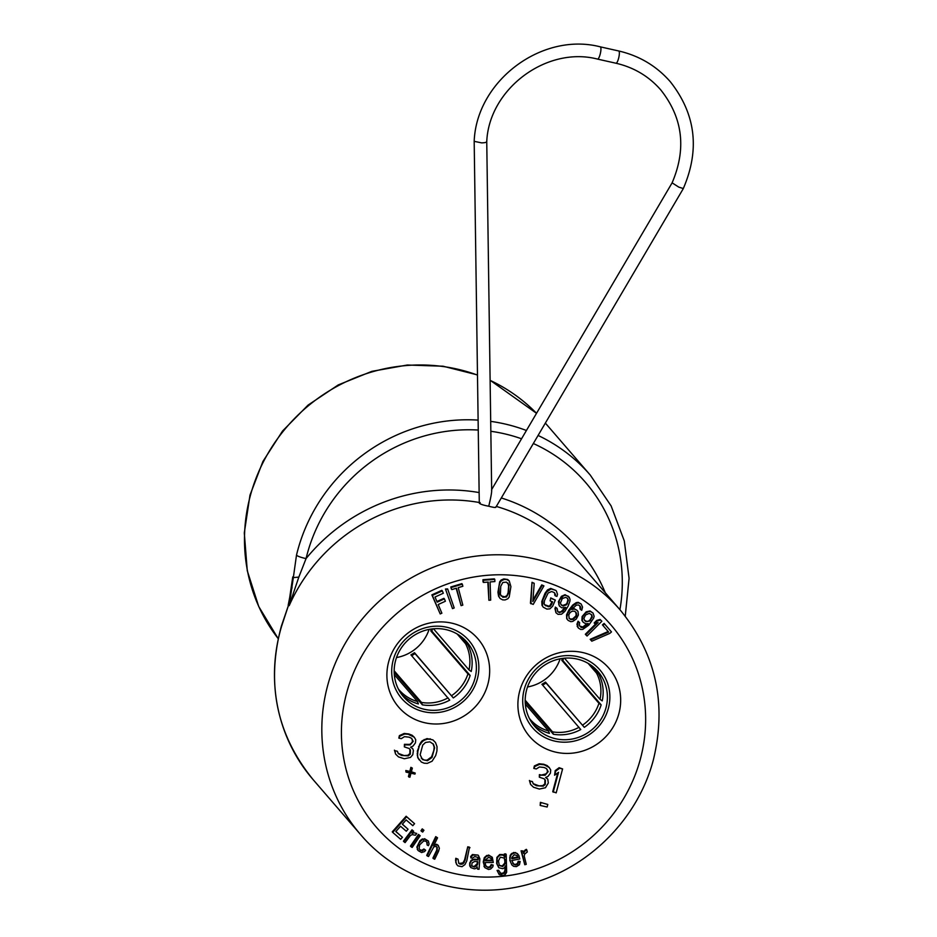 <?xml version="1.0" encoding="UTF-8"?>
<svg xmlns="http://www.w3.org/2000/svg" width="937" height="937" viewBox="0 0 937 937"><rect width="100%" height="100%" fill="white"/><g stroke="black" fill="none" stroke-linecap="round" stroke-linejoin="round"><path stroke-width="1.41" d="M479.275 502.501A171.635 164.35 139.2 0 0 289.182 605.665L288.596 604.974L292.754 576.911L293.34 577.59L289.182 605.665L298.821 577.11L293.34 577.59L296.49 555.184A8.374 1.452 13.5 0 0 306.059 558.569A163.261 156.327 -40.8 0 1 307.559 552.795A163.261 156.327 -40.8 0 1 478.257 430.048M298.821 577.11L306.059 558.569A180.009 172.361 139.2 0 1 479.135 492.569M683.096 188.466L678.845 187.154L672.11 182.844L491.656 489.582M480.189 502.665L479.404 503.298C480.751 504.352 483.855 505.324 488.739 506.226C493.834 507.561 496.165 507.807 495.732 506.964M288.596 604.974L281.51 626.513A8.374 1.347 -163.5 0 1 281.369 626.127L288.596 604.974M291.946 588.249A171.635 164.35 -40.8 0 1 292.754 576.911L292.344 583.833L288.186 605.267M412.795 748.78L413.381 750.537L412.784 754.718L410.476 757.436L404.339 758.759L398.518 756.909L395.59 754.098L394.922 750.701L397.393 751.263L398.342 753.629L401.54 755.433L408.263 755.866L410.301 754.156L410.394 749.869L409.188 748.511L404.362 746.894L404.901 744.856L410.137 744.95L413.217 741.319L411.413 738.227L409.071 737.161L404.468 736.658L401.305 738.649L398.822 738.098L399.865 736.166L404.655 734.011L408.263 734.28L414.306 737.255L415.747 739.738L415.419 742.9L412.983 746.133L410.582 747.211L412.795 748.78L410.769 747.129M414.306 737.255L412.116 735.24L408.778 733.952L404.175 733.46L399.396 735.615L398.822 738.098M412.163 739.059L412.467 741.799L410.933 743.603L409.668 744.4L404.433 744.306L404.362 746.894M409.926 749.342L409.832 753.617L407.794 755.316L404.046 755.55L398.178 753.348M394.922 750.701L397.393 751.263M394.442 750.162L395.59 754.098M417.363 750.994L420.678 742.561L422.212 740.745L427.003 738.579L432.964 739.925L435.506 742.549L437.029 746.672L436.935 750.97L435.705 755.55L432.086 761.207L427.295 763.374L424.18 763.21L421.345 762.039L417.715 757.541L417.363 750.994L417.843 751.533L419.073 746.953L418.593 746.402M408.907 777.054L409.996 772.978L406.026 772.088L406.295 771.069L410.265 771.959L411.355 767.883L412.35 768.106L411.261 772.182L415.232 773.072L414.95 774.091L410.98 773.201L409.891 777.277L408.427 776.504L409.41 772.849M411.366 771.76L415.232 773.072M406.026 772.088L405.826 770.519L409.797 771.409L410.886 767.344L412.35 768.106M547.77 779.092L548.309 782.992L545.451 787.748L539.314 789.059L533.493 787.221L530.565 784.398L529.897 781.013L532.38 781.563L533.317 783.941L536.514 785.733L543.237 786.166L545.275 784.468L545.381 780.17L544.163 778.823L539.337 777.195L539.876 775.157L545.111 775.25L548.192 771.631L546.388 768.527L544.046 767.462L539.443 766.97L536.28 768.961L533.797 768.399L534.84 766.478L539.63 764.311L544.233 764.803L549.281 767.555L550.722 770.038L550.394 773.201L547.958 776.433L545.557 777.511L547.77 779.092L545.744 777.429M549.281 767.555L547.091 765.552L543.753 764.252L539.162 763.76L534.371 765.927L533.797 768.399M547.149 769.371L547.442 772.1L545.908 773.915L541.387 775.063L539.407 774.606L539.337 777.195M544.912 779.654L544.807 783.918L542.769 785.616L539.021 785.862L533.153 783.66M529.897 781.013L532.38 781.563M529.417 780.462L530.565 784.398M553.205 792.187L558.522 772.334L554.587 775.227L555.688 771.151L559.612 768.258L559.143 767.708L562.598 768.926L556.18 792.854L552.736 791.636L557.749 772.896M559.143 767.708L555.208 770.601L554.587 775.227M540.391 802.353L547.805 804.461L547.126 807.003L540.18 805.445L540.391 802.353L547.805 804.461M444.396 598.884L445.391 601.238L438.2 604.517L441.877 613.185L440.214 613.934L432.344 595.417L442.323 590.896L443.318 593.25L435.014 597.021L437.192 602.151L444.396 598.884L443.915 598.333L436.923 601.507M442.323 590.896L441.842 590.345L431.875 594.866L440.214 613.934M445.93 589.549L447.64 588.916L445.462 589.01L452.489 608.617L445.462 589.01M461.836 583.646L450.802 586.96L451.353 589.033L451.283 587.499L462.304 584.184L461.836 583.646M456.167 588.272L461.086 605.642L456.471 588.19L451.833 589.584M494.326 578.855L482.942 579.71L483.023 581.877L483.492 582.427L483.422 580.261L494.806 579.394L494.326 578.855M487.826 582.1L488.891 600.266L488.282 582.064L483.492 582.427M499.023 596.693L498.941 586.234L500.147 582.357L501.471 580.659L504.27 579.453L506.659 579.534L509.248 580.928L507.643 579.476L503.79 578.902L501.002 580.108L499.667 581.807L497.957 592.207L498.554 596.143L500.089 598.474L498.554 596.143M541.727 584.899L543.928 585.894L533.212 604.412L530.447 603.241L532.005 582.299L534.207 583.294L532.848 601.577L542.207 585.438L541.727 584.899L532.966 600.02M551.214 598.462L555.325 600.09L550.733 597.911L550.148 600.886L550.733 597.911M552.01 601.624L549.937 605.665L548.754 606.145L544.491 604.67M554.657 592.969L554.798 595.241L555.044 593.917M542.488 605.934L542.863 599.914L546.669 591.915L551.167 588.951L555.91 590.462L550.698 588.413L547.442 589.97L545.029 593.285L541.785 601.519L542.019 605.384L543.237 607.176L542.019 605.384M559.424 612.575L562.809 611.357L565.725 607.399L561.778 607.808L559.401 606.052L558.757 604.213L559.424 600.055L563.559 595.721L565.503 595.253L568.326 596.237L570.047 599.153L569.954 601.109L568.115 606.157L564.812 611.416L561.544 614.203L558.077 614.367L555.957 612.751L555.313 607.106L557.093 608.336L557.866 611.756L559.424 612.575L557.527 611.275M554.927 608.429L555.957 612.751M569.403 597.314L565.046 594.702L561.427 596.307L558.382 601.695L559.401 606.052M564.777 607.68L561.169 611.697L558.956 612.025M574.358 609.05L577.04 610.327L573.877 608.511L571.875 609.518L574.358 609.05L573.877 608.511M579.839 605.794L580.05 608.921L580.331 607.504M567.178 619.216L566.733 617.307L567.822 613.22L573.198 605.607L576.723 603.159L578.703 602.889L581.151 604.002L578.234 602.339L576.255 602.608L572.73 605.056L568.9 609.975L566.557 614.813L566.709 618.666L568.138 620.399L566.709 618.666M577.625 626.83L577.883 622.964L578.527 621.77L579.652 622.718L578.059 621.219L576.911 624.323L578.457 628.118L577.157 626.291M582.357 620.926L582.603 617.061L584.782 613.665L588.518 611.58L590.509 611.51L593.039 613.067L590.041 610.971L586.211 611.814L582.135 616.499L581.889 620.376L583.177 622.203L581.889 620.376M587.194 623.632L582.767 626.947L579.593 626.01M597.162 620.985L600.617 620.013L601.859 621.254L600.137 619.462L596.693 620.435L594.163 622.953L594.644 623.503L597.162 620.985L596.693 620.435M596.67 622.929L585.332 634.255L585.812 634.806L598.099 622.531L594.644 623.503M610.994 631.386L604.119 623.421L602.432 624.874L602.913 625.424L604.588 623.972L604.119 623.421M608.172 631.515L590.193 639.315L590.661 639.866L608.64 632.053L602.913 625.424M402.442 837.315L400.661 839.306L392.72 832.407L406.611 816.783L414.564 823.682L412.795 825.684L406.166 819.922L402.324 824.244L408.063 829.233L406.283 831.224L400.544 826.247L395.812 831.564L402.442 837.315L395.882 831.482M408.063 829.233L402.395 824.173M414.564 823.682L406.143 816.232L392.24 831.857L392.72 832.407M416.742 833.473L415.396 835.242L412.221 834.598L410.441 835.499L405.1 842.597L403.917 841.742L412.467 830.381L413.65 831.236L412.046 833.368L414.306 832.806L416.742 833.473L412.76 832.431M413.65 831.236L411.999 829.831L403.437 841.192L403.917 841.742M418.944 834.937L420.174 835.734L418.476 834.387L410.453 846.111L410.933 846.661L418.944 834.937L418.476 834.387M422.704 829.432L423.934 830.241L422.236 828.882L420.982 830.721L421.451 831.271L422.704 829.432L422.236 828.882M417.703 849.847L417.34 847.61L418.839 843.37L421.873 839.985L425.058 839.236L422.364 838.966L419.987 840.676L416.86 847.06L418.253 850.655L417.234 849.297M425.058 839.236L428.396 841.098L429.052 844.014L428.396 845.678L427.12 844.963L427.225 842.48L425.656 841.098L423.665 840.993L419.659 844.846L419.132 848.617L420.209 850.234L422.236 850.855L424.391 849.531L425.667 850.246L423.922 848.981L421.755 850.316L419.87 849.73M426.792 842.105L427.12 844.963M428.396 841.098L424.555 838.685M436.841 846.919L436.759 850.105L432.917 858.105L433.386 858.655L437.216 850.679L436.759 850.105M437.216 850.679L437.216 847.294L436.326 846.427L433.866 846.79L428.537 856.512L427.19 855.914L436.197 837.186L437.544 837.783L433.714 845.748L435.822 844.752L438.176 845.303L436.619 844.284L434.264 844.612M437.544 837.783L435.728 836.636L426.722 855.364L427.19 855.914M455.804 858.28L458.017 859.194L458.837 863.375L459.891 864.031L459.411 863.481L462.937 862.848L464.541 860.037L467.75 846.814L469.496 847.177L466.755 860.939L464.951 864.593L462 866.69L457.924 865.87L456.495 864.242L455.569 860.482L455.804 858.28L458.017 859.194M459.411 863.481L458.556 862.954M471.088 857.121L472.869 855.106L478.034 855.083L472.4 854.556L470.608 856.582L470.96 857.987L470.608 856.582M477.765 857.39L477.741 859.44L474.473 859.135L471.323 860.154L469.589 863.937L470.831 867.615L469.648 865.694M484.417 866.866L483.691 862.52L484.769 858.175L486.338 856.43L489.067 855.551L486.783 855.446L484.3 857.624L483.223 861.97L484.979 867.732L483.949 866.315M489.067 855.551L492.288 857.285L493.284 862.497L485.19 862.52L485.671 865.554L488.271 867.721L490.391 867.287L491.679 865.109L493.178 865.109L491.199 864.558L489.922 866.737L487.802 867.182L486.268 866.479M492.288 857.285L488.587 855.012M497.067 870.414L499.269 874.701L497.067 870.414L498.566 870.262L501.342 874.057L499.878 872.921M501.342 874.057L504.305 873.319L505.125 871.937L505.371 865.823L504.574 867.639L502.829 868.681L498.859 867.779L497.137 864.043L497.125 858.819L498.191 856.547L500.206 855.036L503.228 855.165L504.856 857.168L504.692 854.579L506.191 854.427L505.722 853.876L504.223 854.029L504.352 856.149M503.848 855.54L502.736 854.603L499.737 854.485L496.891 857.39L496.657 863.492L498.859 867.779M504.996 866.924L504.902 870.485L503.837 872.769L500.862 873.507M509.81 860.26L511.836 864.898L509.81 860.26L510.478 854.86L513.769 852.447L517.294 853.513L518.922 855.586L519.766 858.948L511.766 860.517L513.909 864.488L512.738 863.235M513.909 864.488L515.83 864.992L517.833 864.16L518.676 861.794L520.164 861.501L518.208 861.244L517.365 863.609L515.35 864.441L513.441 863.937M526.793 849.894L527.297 851.979L524.685 854.052L524.216 855.973L526.254 864.324L524.79 864.734L521.546 851.358L522.998 850.948L523.607 853.455L524.661 851.382L526.793 849.894L526.313 849.344L524.966 850.164L523.338 852.365M522.998 850.948L521.066 850.808L524.79 864.734M424.929 722.778A52.331 50.106 139.2 0 0 487.908 684.092A52.331 50.106 139.2 0 0 451.634 623.117A52.331 50.106 139.2 0 0 388.656 661.803A52.331 50.106 139.2 0 0 424.929 722.778M555.934 752.2A52.331 50.106 139.2 0 0 618.912 713.502A52.331 50.106 139.2 0 0 582.638 652.527A52.331 50.106 139.2 0 0 519.66 691.225A52.331 50.106 139.2 0 0 555.934 752.2M419.073 746.953L419.776 743.978M420.244 744.528L421.158 743.111L420.678 742.561M421.158 743.111L422.692 741.296L422.212 740.745M422.692 741.296L424.59 740.101L424.121 739.551M424.59 740.101L427.483 739.129L427.003 738.579M427.483 739.129L430.598 739.293L430.118 738.743M430.598 739.293L432.964 739.925M433.433 740.464L435.506 742.549M419.272 759.954L417.715 757.541M418.195 758.092L417.27 755.281M417.738 755.831L417.188 753.641M417.656 754.191L417.843 751.533M422.728 745.079L420.139 754.753L422.517 759.602L427.483 760.715L432.051 757.424L434.639 747.749L433.468 744.259L429.907 741.835L425.527 742.467L422.728 745.079M433.011 743.744L434.171 747.211L433.843 750.373L431.57 756.873L427.014 760.165L424.391 760.118L421.299 758.22M559.612 768.258L562.598 768.926M540.18 805.445L540.86 802.904M447.64 588.916L454.199 607.972L452.489 608.617M462.304 584.184L462.855 586.269L458.216 587.663L462.831 605.115L461.086 605.642M494.806 579.394L494.877 581.561L490.086 581.924L490.695 600.125L488.891 600.266M509.248 580.928L510.899 586.644L509.189 597.045L507.854 598.743L505.066 599.949L502.677 599.867L500.089 598.474M506.448 582.135L502.829 582.451L500.733 586.293L500.393 594.562L502.876 597.256L506.495 596.951L508.592 593.098L508.943 584.84L506.448 582.135M507.995 583.025L508.627 586.035L508.123 592.559L506.987 595.569L504.797 596.799L500.862 595.827M530.928 603.791L532.005 582.299M532.485 582.826L534.207 583.294M542.207 585.438L543.928 585.894M555.325 600.09L552.678 606.157L549.902 608.851L546.903 609.097L543.237 607.176M556.379 591.013L557.515 594.304L556.918 596.436L555.266 595.791M555.524 594.468L554.13 592.5L551.659 591.516L548.133 592.98L544.514 600.558L544.092 603.721L545.018 605.138M545.486 605.689L547.489 606.122M547.958 606.661L549.234 606.696L548.754 606.145M549.234 606.696L550.406 606.204L549.937 605.665M550.406 606.204L550.733 604.552M551.214 605.103L552.619 601.859L550.148 600.886M555.407 608.945L555.313 607.106M555.793 607.656L557.093 608.336M566.522 604.81L568.396 600.289L567.494 598.31L565.679 597.349L562.282 598.556L560.408 603.077L561.31 605.056L563.137 606.016L566.522 604.81L566.042 604.26L562.657 605.478L560.982 604.588M567.435 603.779L566.955 603.241L566.042 604.26M567.353 598.228L567.927 599.739L566.955 603.241M577.04 610.327L578 611.51L578.41 615L576.325 618.959L572.812 621.407L570.832 621.676L568.138 620.399M581.151 604.002L582.556 607.082L581.736 610.28L580.518 609.46M580.799 608.043L580.108 606.286M580.589 606.825L578.656 604.997L576.431 605.103L572.378 608.792M576.138 616.687L576.688 614.379L575.997 612.306L574.299 611.158L572.074 611.264L570.059 612.587L568.771 614.93L569.181 618.42L570.879 619.568L573.104 619.462L576.138 616.687L575.669 616.136L572.636 618.912L570.41 619.017L568.982 618.057M576.665 615.433L576.196 614.883L575.669 616.136M575.728 612.13L576.196 614.883M579.652 622.718L579.312 625.342L580.553 626.83M581.034 627.38L581.994 627.603L581.526 627.052M581.994 627.603L583.247 627.497L582.767 626.947M583.247 627.497L584.559 626.865L584.091 626.326M584.559 626.865L585.66 626.045L585.192 625.494M585.66 626.045L587.64 624.218L587.159 623.667M587.64 624.218L588.213 623.55L585.707 623.761L583.177 622.203M593.039 613.067L594.117 616.3L593.613 618.209L588.752 625.166L582.744 629.406L580.753 629.477L578.457 628.118M589.514 621.149L592.278 617.073L591.809 614.93L589.279 613.384L585.613 614.941L583.95 618.197L584.419 620.341L585.976 621.664L589.514 621.149L586.468 621.336L584.325 620.107M590.615 620.329L590.146 619.779L589.045 620.599M591.434 614.613L591.797 616.523L590.146 619.779M601.859 621.254L587.054 636.036L585.812 634.806M604.588 623.972L611.474 631.925L609.788 633.389L591.809 641.189L590.661 639.866M420.174 835.734L412.151 847.458L410.933 846.661M423.934 830.241L422.681 832.068L421.451 831.271M425.667 850.246L424.508 851.628L421.58 852.529L418.253 850.655M438.176 845.303L439.371 848.243L438.563 851.276L434.733 859.241L433.386 858.655M459.891 864.031L461.063 864.265L460.571 863.715M461.063 864.265L462.328 864.078L461.859 863.527M462.328 864.078L463.405 863.399L462.937 862.848M463.405 863.399L464.307 862.227L463.827 861.689M464.307 862.227L464.541 860.037M465.01 860.588L467.75 846.814M468.231 847.376L469.976 847.727M456.963 864.792L455.745 862.298M456.214 862.848L455.569 860.482M456.05 861.033L456.272 858.842M478.514 855.633L479.873 858.831L479.03 869.278L477.542 869.138M477.366 868.236L477.249 866.912L475.82 868.529L474.274 868.822L470.831 867.615M470.128 866.233L469.589 863.937M470.069 864.476L469.777 862.637M470.245 863.176L470.608 860.962M471.077 861.513L471.323 860.154M471.791 860.693L473.103 859.943L472.623 859.393M473.103 859.943L474.942 859.686L474.473 859.135M474.942 859.686L478.21 859.99L477.741 859.44M478.21 859.99L477.917 858.14M478.385 858.69L477.683 857.308L474.766 856.594L472.447 858.128L470.96 857.987M477.612 864.312L477.964 861.724L474.708 861.408L472.084 862.918L471.662 865.952L474.52 867.088L477.191 865.156L477.132 863.773L474.04 866.549L471.639 865.811M477.425 861.665L477.132 863.773M493.178 865.109L492.803 866.842L490.625 869.021L488.505 869.466L484.979 867.732M485.916 859.475L485.565 860.775L491.855 860.763L491.339 858.585L488.704 857.296L485.916 859.475M490.918 858.163L491.375 860.213L485.624 860.225M497.547 870.965L499.034 870.813M506.191 854.427L506.648 872.218L505.277 874.526L503.239 875.603L499.269 874.701M505.242 863.656L504.305 858.093L500.335 857.191L498.449 860.869L499.327 865.565L502.7 866.526L505.242 863.656L504.762 863.106L502.22 865.975L499.222 865.319M504.984 859.334L504.762 863.106M503.989 857.847L504.504 858.784M510.278 860.81L509.705 857.648M510.173 858.198L510.021 855.821M510.501 856.371L510.478 854.86M510.958 855.399L511.239 853.83M511.707 854.38L512.527 853.771L512.059 853.232M512.527 853.771L514.237 852.998L513.769 852.447M514.237 852.998L516.088 853.08L515.608 852.529M516.088 853.08L517.774 854.064M520.164 861.501L519.449 864.722L516.392 866.631L513.593 866.315L511.836 864.898M511.883 857.414L511.789 858.749L518.009 857.531L517.083 855.516L514.214 854.767L511.883 857.414M516.896 855.399L517.54 856.98L511.754 858.116M423.957 711.733A44.379 42.493 139.2 0 0 477.366 678.927A44.379 42.493 139.2 0 0 446.609 627.216A44.379 42.493 139.2 0 0 393.2 660.023A44.379 42.493 139.2 0 0 423.957 711.733M395.578 660.562A41.86 40.08 139.2 0 0 403.601 696.847A41.86 40.08 139.2 0 0 444.021 708.993A41.86 40.08 139.2 0 0 474.977 678.388A41.86 40.08 139.2 0 0 466.954 642.114A41.86 40.08 139.2 0 0 426.546 629.969A41.86 40.08 139.2 0 0 395.578 660.562M577.614 656.626A44.379 42.493 139.2 0 0 524.205 689.445A44.379 42.493 139.2 0 0 554.962 741.155A44.379 42.493 139.2 0 0 608.371 708.337A44.379 42.493 139.2 0 0 577.614 656.626M526.594 689.972A41.86 40.08 139.2 0 0 534.617 726.257A41.86 40.08 139.2 0 0 575.025 738.403A41.86 40.08 139.2 0 0 605.993 707.81A41.86 40.08 139.2 0 0 597.97 671.524A41.86 40.08 139.2 0 0 557.55 659.379A41.86 40.08 139.2 0 0 526.594 689.972M525.329 704.085L548.543 730.954L549.387 733.355A41.86 40.08 -40.8 0 1 532.591 723.715M601.156 704.87L562.879 660.562L561.802 660.316L598.942 703.312L601.156 704.87A41.86 40.08 -40.8 0 1 584.313 727.335L545.475 682.089A40.736 39.003 139.2 0 1 541.914 684.279L580.753 729.525A41.86 40.08 -40.8 0 1 553.357 734.245L525.188 701.637M584.313 727.335L546.037 683.014A41.86 40.08 -40.8 0 1 542.64 685.111M563.535 658.289A41.86 40.08 -40.8 0 1 563.453 658.582A41.86 40.08 -40.8 0 1 562.879 660.562M588.143 663.396L596.553 673.117L598.649 673.844A41.86 40.08 -40.8 0 1 602.233 700.888L600.02 699.33L564.472 658.196M598.649 673.844L595.557 670.26M595.745 669.159A41.86 40.08 -40.8 0 1 596.6 670.388L594.491 669.662L590.158 664.638M394.313 674.675L417.527 701.544L418.382 703.933A41.86 40.08 -40.8 0 1 401.586 694.294M470.151 675.46L431.863 631.14L430.797 630.906L467.938 673.902L470.151 675.46A41.86 40.08 -40.8 0 1 453.309 697.924L414.47 652.679A40.736 39.003 139.2 0 1 410.91 654.858L449.748 700.115A41.86 40.08 -40.8 0 1 422.353 704.835L394.184 672.227M453.309 697.924L415.021 653.604A41.86 40.08 -40.8 0 1 411.636 655.701M432.531 628.868A41.86 40.08 -40.8 0 1 432.449 629.16A41.86 40.08 -40.8 0 1 431.863 631.14M457.139 633.974L465.537 643.696L467.645 644.422A41.86 40.08 -40.8 0 1 471.217 671.478L469.004 669.908L433.468 628.774M467.645 644.422L464.553 640.838M464.729 639.748A41.86 40.08 -40.8 0 1 465.595 640.978L463.487 640.252L459.153 635.227M431.36 629.02A40.736 39.003 -40.8 0 1 430.797 630.906M414.47 652.679L415.021 653.604M422.353 704.835L421.498 702.434L394.172 670.798M396.515 657.551A40.736 39.003 139.2 0 0 429.111 629.383M562.364 658.43A40.736 39.003 -40.8 0 1 561.802 660.316M545.475 682.089L546.037 683.014M553.357 734.245L552.514 731.844L525.177 700.208M527.519 686.973A40.736 39.003 139.2 0 0 560.127 658.805M479.287 503.064L474.181 141.335L481.653 142.881C485.319 142.752 486.982 142.272 486.631 141.428M488.739 506.226C490.988 496.926 491.937 491.597 491.562 490.227M495.825 507.28L683.214 188.747C700.103 149.721 695.781 114.033 670.26 81.671C656.497 65.988 639.327 55.763 618.748 50.985A6.278 1.476 102.7 0 1 618.97 51.137A6.278 1.476 102.7 0 1 618.689 57.965A6.278 1.476 102.7 0 1 615.996 63.236L597.583 59.101A6.278 1.476 102.7 0 0 600.266 53.831A6.278 1.476 102.7 0 0 600.558 46.991A6.278 1.476 102.7 0 0 600.324 46.85L618.748 50.985M477.483 375.093A171.635 164.35 139.2 0 0 250.273 495.931A171.635 164.35 139.2 0 0 249.968 497.078A171.635 164.35 139.2 0 0 278.172 638.589M490.11 380.235L536.526 413.311A171.635 164.35 139.2 0 0 490.11 380.363M296.49 555.184A171.635 164.35 -40.8 0 1 297.615 550.733A171.635 164.35 -40.8 0 1 298.06 549.105A171.635 164.35 -40.8 0 1 478.116 420.104M490.695 421.369A171.635 164.35 -40.8 0 1 526.418 430.493M538.072 435.447A171.635 164.35 -40.8 0 1 590.263 475.071L545.346 423.079M490.836 431.289A163.261 156.327 -40.8 0 1 521.546 438.785M533.329 443.517A163.261 156.327 -40.8 0 1 619.919 609.682M605.29 592.758A180.009 172.361 139.2 0 0 501.307 497.957M620.247 610.069A171.635 164.35 139.2 0 0 454.55 560.279A171.635 164.35 139.2 0 0 327.61 685.732A171.635 164.35 139.2 0 0 360.499 834.48C401.563 883.193 473.255 902.589 535.577 882.185C592.184 864.91 638.683 816.572 653.429 759.591C666.98 703.546 655.912 653.71 620.247 610.069L572.905 555.266A171.635 164.35 139.2 0 0 496.305 506.437M281.51 626.513A171.635 164.35 139.2 0 0 280.268 630.929A171.635 164.35 -40.8 0 0 313.157 779.678L360.499 834.48M640.147 759.907A154.886 148.315 139.2 0 0 640.416 758.911A154.886 148.315 -40.8 0 0 533.551 578.527A154.886 148.315 -40.8 0 0 346.913 691.951A154.886 148.315 139.2 0 0 346.643 692.947A154.886 148.315 -40.8 0 0 453.496 873.331A154.886 148.315 -40.8 0 0 640.147 759.907M463.487 640.252A40.736 39.003 139.2 0 0 460.723 636.621L459.997 635.813M469.004 669.908A40.736 39.003 139.2 0 0 465.537 643.696M451.611 695.664A40.736 39.003 139.2 0 0 467.938 673.902M421.498 702.434A40.736 39.003 139.2 0 0 448.05 697.854M399.08 689.878L398.377 689.046A40.736 39.003 139.2 0 0 399.08 689.878A40.736 39.003 139.2 0 0 417.527 701.544M594.491 669.662A40.736 39.003 139.2 0 0 591.727 666.031L591.013 665.223M600.02 699.33A40.736 39.003 139.2 0 0 596.553 673.117M582.627 725.086A40.736 39.003 139.2 0 0 598.942 703.312M552.514 731.844A40.736 39.003 139.2 0 0 579.066 727.276M530.084 719.288L529.393 718.456A40.736 39.003 139.2 0 0 530.084 719.288A40.736 39.003 139.2 0 0 548.543 730.954M278.16 638.601L258.741 606.544L247.263 570.703L244.299 532.93L249.98 495.158L262.899 461.484L282.552 431.02L308.05 405.112L338.269 384.92L371.86 371.345L407.314 365.02L443.06 366.215L477.483 374.917M625.248 616.159L629.078 578.34L624.3 540.965L611.135 505.945L590.263 475.071M281.369 626.127C265.979 683.577 276.579 734.76 313.157 779.678M491.679 490.859L486.748 141.698C488.985 88.839 546.74 45.819 597.583 59.101M474.181 141.311C476.511 80.781 542.008 31.717 600.324 46.85M672.098 182.867C686.634 148.784 682.85 117.793 660.749 89.882C648.837 76.284 633.916 67.405 615.996 63.236"/></g></svg>
